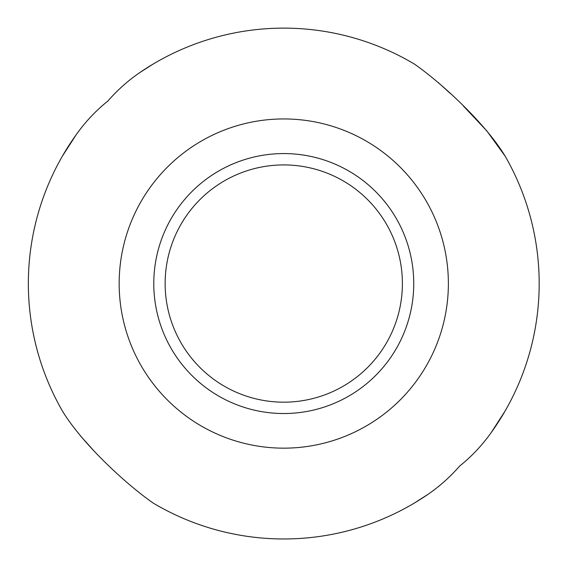 <?xml version="1.0" encoding="UTF-8"?>
<svg xmlns="http://www.w3.org/2000/svg" width="567" height="567" viewBox="0 0 567 567"><rect width="100%" height="100%" fill="white"/><g stroke="black" fill="none" stroke-linecap="round" stroke-linejoin="round"><path stroke-width="0.85" d="M515.474 176.089L516.48 178.279M402.96 57.65A255.412 255.412 0 0 0 153.218 64.014L139.411 72.838C127.894 80.776 117.355 90.196 107.815 101.11C95.929 110.586 85.397 121.777 76.219 134.684A255.412 255.412 0 0 0 28.35 283.55A255.412 255.412 0 0 1 62.405 156.123L76.219 134.684C85.397 121.777 95.929 110.586 107.815 101.11C117.355 90.196 127.894 80.776 139.411 72.838A255.412 255.412 0 0 1 414.314 64.014C399.331 55.545 399.331 55.545 414.314 64.014C399.331 55.545 399.331 55.545 414.314 64.014C442.692 83.803 485.756 124.038 505.126 156.123L486.862 130.963L463.423 106.036M450.559 93.69L438.057 82.371M428.12 494.261C439.638 486.323 450.17 476.904 459.717 465.989C471.602 456.513 482.134 445.322 491.313 432.415L505.126 410.976A255.412 255.412 0 0 0 505.126 156.123A255.412 255.412 0 0 1 491.313 432.415C482.134 445.322 471.602 456.513 459.717 465.989C450.17 476.904 439.638 486.323 428.12 494.261A255.412 255.412 0 0 1 153.218 503.085C168.201 511.554 168.201 511.554 153.218 503.085A255.412 255.412 0 0 0 414.314 503.085L428.12 494.261M52.058 391.01L51.051 388.82M62.405 156.123A255.412 255.412 0 0 0 62.405 410.976C81.634 442.87 124.641 483.155 153.218 503.085M161.446 507.77L158.016 505.863M92.116 448.83L80.783 436.278M414.314 64.014A255.412 255.412 0 0 0 403.725 58.054M28.35 283.55A255.412 255.412 0 0 0 62.405 410.976A255.412 255.412 0 0 1 28.35 283.55M165.139 283.55A118.623 118.623 0 0 0 343.078 386.283A118.623 118.623 0 0 0 343.078 180.816A118.623 118.623 0 0 0 165.139 283.55M119.162 283.55A164.6 164.6 0 0 0 366.069 426.101A164.6 164.6 0 0 0 366.069 140.999A164.6 164.6 0 0 0 119.162 283.55M153.785 283.55A129.978 129.978 0 0 0 348.755 396.113A129.978 129.978 0 0 0 348.755 170.986A129.978 129.978 0 0 0 153.785 283.55"/></g></svg>
